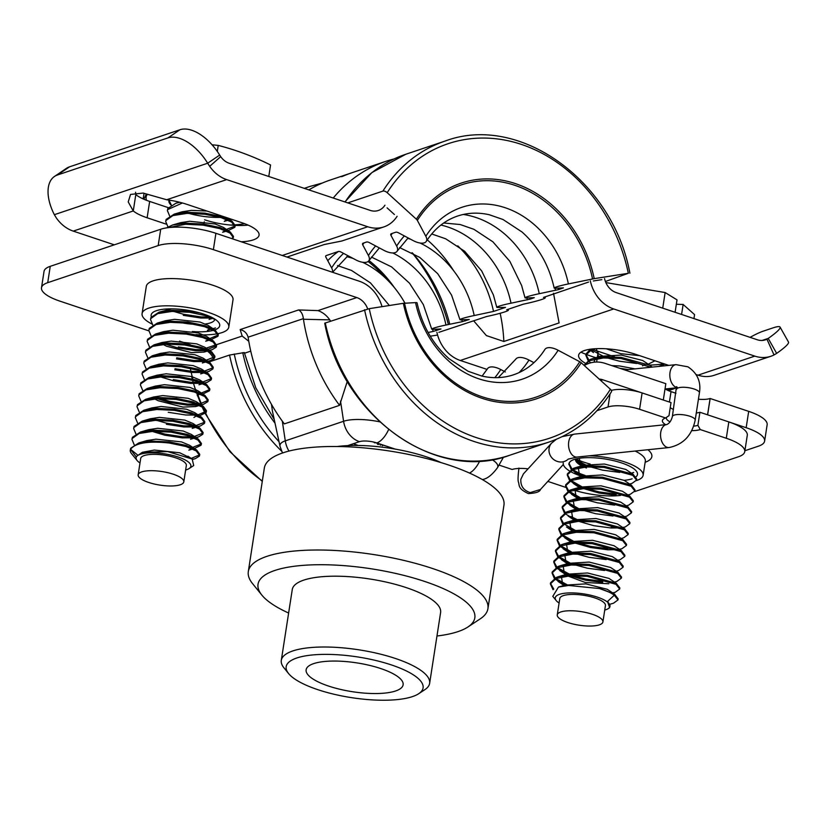 <?xml version="1.0" encoding="UTF-8"?>
<svg xmlns="http://www.w3.org/2000/svg" width="830" height="830" viewBox="0 0 830 830"><rect width="100%" height="100%" fill="white"/><g stroke="black" fill="none" stroke-linecap="round" stroke-linejoin="round"><path stroke-width="1.25" d="M152.025 324.053A43.876 13.031 8.8 0 1 142.075 313.636A43.876 13.031 8.8 0 1 208.755 312.516A43.876 13.031 8.8 0 1 228.8 327.062A43.876 13.031 8.8 0 1 218.249 333.598M217.657 333.712A43.876 13.031 8.8 0 1 195.932 334.615M142.075 313.636L146.298 286.402A43.876 13.031 8.8 0 1 212.978 285.281A43.876 13.031 8.8 0 1 233.012 299.827L228.8 327.062M214.773 329.894A34.694 10.313 -171.2 0 0 218.518 322.227A34.694 10.313 -171.2 0 0 203.879 314.155A34.694 10.313 -171.2 0 0 153.343 312.132A34.694 10.313 -171.2 0 0 151.34 316.749M675.973 393.275L671.024 391.615A17.316 5.146 8.8 0 1 665.048 388.803M707.565 414.813L710.096 398.514A17.316 5.146 8.8 0 1 698.424 399.199M748.691 411.369L710.158 398.493L707.627 414.834L746.16 427.709L748.691 411.369A40.411 12.004 8.8 0 1 767.148 424.763L764.617 441.104A40.411 12.004 -171.2 0 0 746.16 427.709M744.894 450.732L758.402 446.187A40.411 12.004 -171.2 0 0 764.617 441.104M192.321 331.523A34.694 10.313 -171.2 0 0 213.476 330.309M180.297 322.476A28.863 8.58 -171.2 0 0 195.154 324.333M205.435 323.98A28.863 8.58 -171.2 0 0 214.825 319.228M584.31 365.563A34.642 28.687 -108.6 0 1 589.196 363.281A34.642 28.687 -108.6 0 1 605.278 363.436L665.836 383.678L663.305 400.019L602.746 379.777L600.702 380.462M599.198 379.103A17.316 14.338 -108.6 0 1 602.746 379.777M158.177 245.587L160.709 229.246A40.411 12.004 8.8 0 1 215.904 233.303L213.383 249.643A40.411 12.004 -171.2 0 0 158.177 245.587L47.715 282.677A40.411 12.004 -171.2 0 0 41.5 287.761A40.411 12.004 -171.2 0 0 59.957 301.155L148.788 330.838M160.709 229.246L50.246 266.326L47.715 282.677M41.5 287.761L44.032 271.42A40.411 12.004 8.8 0 1 50.246 266.326M215.904 233.303L359.328 281.235A34.642 28.687 -108.6 0 1 382.028 306.654M213.383 249.643L356.796 297.576A17.316 14.338 -108.6 0 1 367.711 308.947M329.769 319.872L303.448 319.249L303.375 318.637C302.836 314.383 301.249 311.478 298.613 309.943L317.994 310.607C322.714 312.288 326.647 315.369 329.769 319.872L330.589 321.137M303.375 318.637L248.097 337.188L247.911 336.482M303.448 319.249A161.259 133.526 71.4 0 0 339.563 405.341L284.337 423.891A161.259 133.526 71.4 0 1 248.212 337.8L248.097 337.188C246.946 333.141 244.3 330.599 240.161 329.572L298.613 309.943M248.793 341.296L242.173 336.057L240.161 329.572M214.202 360.21A17.316 14.338 71.4 0 0 213.735 359.048M213.393 358.332A17.316 14.338 71.4 0 0 206.68 350.665M179.55 341.12L190.392 344.751M272.416 411.141L271.483 404.376M339.563 405.341L347.293 381.375M395.267 449.113L376.81 442.94A12.699 3.777 -171.2 0 0 359.463 441.664L347.708 445.617M358.166 445.461L353.373 443.718M373.023 441.923L387.382 446.478M412.427 696.619A69.284 20.584 -171.2 0 0 418.714 693.704A69.284 20.584 -171.2 0 0 385.348 663.035A69.284 20.584 -171.2 0 0 296.818 657.983A69.284 20.584 -171.2 0 0 288.581 673.555A69.284 20.584 -171.2 0 0 344.492 696.453A69.284 20.584 -171.2 0 0 412.427 696.619M288.581 673.555L283.922 667.797A75.053 22.296 8.8 0 1 281.297 660.369A75.053 22.296 8.8 0 1 292.845 650.928A75.053 22.296 8.8 0 1 395.36 658.46A75.053 22.296 8.8 0 1 429.639 683.339A75.053 22.296 8.8 0 1 424.898 689.626L418.714 693.704M429.639 683.339L440.606 612.519A75.053 22.296 -171.2 0 0 406.316 587.64A75.053 22.296 -171.2 0 0 292.264 589.549L281.297 660.369M436.964 636.008A109.695 32.588 -171.2 0 0 467.902 627.003A109.695 32.588 -171.2 0 0 424.732 581.467A109.695 32.588 -171.2 0 0 301.881 565.458A109.695 32.588 -171.2 0 0 261.865 595.11A109.695 32.588 -171.2 0 0 288.622 613.038M261.865 595.11L252.538 583.583A121.242 36.022 8.8 0 1 248.305 571.59A121.242 36.022 8.8 0 1 432.555 568.509A121.242 36.022 8.8 0 1 487.926 608.691A121.242 36.022 8.8 0 1 480.269 618.838L467.902 627.003M487.926 608.691L503.955 505.18A121.242 36.022 -171.2 0 0 448.584 464.997A121.242 36.022 -171.2 0 0 264.334 468.089L248.305 571.59M441.021 462.59A75.053 22.296 -171.2 0 0 426.558 456.894A75.053 22.296 -171.2 0 0 337.188 446.519M380.711 668.544A49.074 14.577 -171.2 0 0 306.125 669.8A49.074 14.577 -171.2 0 0 328.545 686.057A49.074 14.577 -171.2 0 0 403.121 684.812A49.074 14.577 -171.2 0 0 380.711 668.544M394.011 158.976A161.269 133.547 71.4 0 0 385.67 161.414A161.269 133.547 71.4 0 0 333.245 198.038M590.338 280.893A34.642 28.687 71.4 0 0 613.712 308.957L754.792 356.112A34.642 28.687 71.4 0 0 770.873 356.267A34.642 28.687 71.4 0 0 774.027 354.95L766.93 339.18L768.227 338.412A40.411 5.094 -29.4 0 0 780.076 327.093A40.411 5.094 -29.4 0 0 772.875 327.923L762.874 331.284A17.316 2.189 -29.4 0 0 752.852 335.849L750.05 337.333M774.027 354.95L776.652 353.383L768.227 338.412L762.158 340.445M780.076 327.093L788.5 342.064A40.411 5.094 150.6 0 1 776.652 353.383M714.537 375.17L712.316 375.845A34.642 28.687 -108.6 0 1 698.02 375.17L696.152 374.548M604.551 278.579A17.316 14.338 71.4 0 0 616.244 292.617L757.313 339.771A17.316 14.338 71.4 0 0 765.364 339.844A17.316 14.338 71.4 0 0 766.93 339.18M668.752 365.387L635.635 354.317A37.526 11.153 -171.2 0 0 589.03 349.42A37.526 11.153 -171.2 0 0 585.015 363.042M658.522 366.445A40.411 5.094 -29.4 0 1 662.413 365.013L665.017 364.142M69.481 166.851L57.478 174.985A40.411 22.078 -124.1 0 0 54.469 176.468L66.473 168.334A40.411 22.078 55.9 0 1 69.481 166.851L179.944 129.76A40.411 22.078 55.9 0 1 219.68 155.075L207.676 163.22L209.679 166.332L220.707 156.631A17.316 14.338 71.4 0 0 229.215 163.261L370.284 210.415A17.316 14.338 71.4 0 0 378.324 210.488A17.316 14.338 71.4 0 0 384.954 205.186M209.679 166.332A34.642 28.687 71.4 0 0 226.683 179.612L367.752 226.756A34.642 28.687 71.4 0 0 383.844 226.912A34.642 28.687 71.4 0 0 397.093 216.308M219.68 155.075L220.707 156.631M54.469 176.468A40.411 22.078 -124.1 0 0 54.355 214.69L207.676 163.22A40.411 22.078 -124.1 0 0 167.94 137.905L179.944 129.76M57.478 174.985L167.94 137.905M114.291 244.829L73.258 231.114A34.642 28.687 -108.6 0 1 56.264 217.844L54.355 214.69M449.767 324.24A144.327 119.52 71.4 0 0 412.437 252.943M135.549 192.228L135.798 194.625A37.526 11.153 -171.2 0 0 149.659 201.431L168.293 207.656M241.271 241.779A37.526 11.153 -171.2 0 0 259.074 235.17A37.526 11.153 -171.2 0 0 241.935 222.741L187.02 204.388A37.526 11.153 -171.2 0 0 166.674 199.75L143.196 193.068L130.549 194.428L128.214 201.908L133.267 210.965A37.526 11.153 -171.2 0 0 147.128 217.771L166.073 224.1M73.258 231.114L133.267 210.965L135.798 194.625M204.574 219.784A37.526 11.153 -171.2 0 0 234.838 225.366M235.191 225.387A37.526 11.153 -171.2 0 0 248.129 225.106M500.158 313.284A144.327 119.52 -108.6 0 1 503.852 341.483L559.088 322.932L553.517 293.249M383.844 226.912L341.898 240.991L324.385 244.497L286.973 257.051M503.852 341.483L486.39 335.59L474.044 321.241M427.274 239.87A127.011 105.171 -108.6 0 1 453.637 270.715M487.065 369.412L460.287 360.469A34.642 28.687 -108.6 0 1 436.922 332.394M666.967 389.955A34.642 28.687 71.4 0 0 672.425 389.239L672.155 388.253M672.425 389.239L676.326 387.818M592.724 349.274A37.526 11.153 -171.2 0 0 598.274 351.37L614.615 356.827M598.274 351.37L597.87 354.005M597.704 355.095L597.31 357.595M597.144 358.685L596.625 362.046M342.074 176.147A161.269 133.547 71.4 0 0 340.02 176.769L330.444 179.965A161.269 133.547 71.4 0 0 308.864 189.883M344.917 175.12A161.269 133.547 71.4 0 0 344.543 175.234L343.547 175.607M385.67 161.414L351.889 172.754A161.269 133.547 71.4 0 0 342.551 176.375L341.099 176.707A161.269 133.547 71.4 0 1 348.839 173.781A161.269 133.547 71.4 0 1 350.374 173.283M338.194 177.361L344.595 175.234A161.269 133.547 71.4 0 1 346.66 174.518L348.839 173.781M185.64 470.019A27.712 8.238 -171.2 0 0 189.147 468.545A27.712 8.238 -171.2 0 0 167.089 454.238A27.712 8.238 -171.2 0 0 137.095 460.494A27.712 8.238 -171.2 0 0 140 462.953M137.095 460.494L131.503 453.585A34.642 10.292 8.8 0 1 130.289 450.151A34.642 10.292 8.8 0 1 130.549 449.31L136.047 456.697L142.397 452.288L167.681 451.582L192.166 459.032L193.712 465.537L189.147 468.545M137.344 454.788L130.549 449.31C135.415 442.888 148.373 440.792 169.413 443.044L185.941 446.499L196.254 450.96L199.574 455.442L199.345 456.147L195.257 458.679L192.529 459.281M130.289 450.151L130.715 448.221L138.818 442.93L151.859 441.093L169.579 441.954L186.107 445.409L196.617 449.995L199.75 454.352L199.574 455.442M134.221 444.776L131.96 439.392L132.24 438.416L139.16 433.488L153.374 431.278L171.105 432.15L187.632 435.605L197.934 440.056L201.265 444.548L201.026 445.254L194.189 448.594M131.96 439.392L132.406 437.327L140.498 432.025L153.54 430.189L171.271 431.061L187.798 434.515L198.297 439.101L201.431 443.459L201.265 444.548M135.902 433.883L133.64 428.498L133.921 427.523L140.851 422.595L155.065 420.385L172.785 421.256L189.313 424.711L199.625 429.162L202.956 433.654L202.717 434.349L198.629 436.891L195.579 437.545M133.64 428.498L134.087 426.433L142.189 421.132L155.231 419.295L172.951 420.167L189.489 423.622L199.989 428.207L203.122 432.565L202.956 433.654M193.597 437.794L182.144 437.856L164.693 435.169L152.004 431.341M137.593 422.989L135.332 417.604L135.612 416.629L142.532 411.701L156.746 409.491L174.476 410.352L191.004 413.817L201.317 418.268L204.637 422.75L204.408 423.456L200.321 425.998L197.27 426.651M191.346 436.881L182.31 436.767L164.869 434.08L154.93 431.237M135.332 417.604L135.778 415.54L143.881 410.238L156.912 408.401L174.642 409.263L191.17 412.728L201.68 417.303L204.803 421.661L204.637 422.75M139.274 412.095L137.023 406.7L137.292 405.725L144.223 400.797L158.437 398.597L176.157 399.458L192.695 402.924L202.997 407.374L206.328 411.856L206.089 412.562L199.48 415.84M193.037 425.987L184.001 425.873L166.55 423.186L156.621 420.343M137.023 406.71L137.469 404.635L145.561 399.344L158.603 397.508L176.334 398.369L192.861 401.834L203.36 406.41L206.494 410.767L206.328 411.856M140.965 401.201L138.703 395.806L138.984 394.831L145.904 389.903L160.117 387.703L177.848 388.565L194.376 392.03L204.688 396.481L208.008 400.963L207.78 401.668L203.692 404.21L200.642 404.864M138.703 395.817L139.15 393.742L147.252 388.45L160.283 386.614L178.014 387.475L194.542 390.94L205.052 395.516L208.185 399.873L208.008 400.963M198.069 405.165L187.207 405.165L169.756 402.488L157.067 398.659M142.646 390.308L140.394 384.913L140.664 383.937L147.595 379.009L161.809 376.81L179.529 377.671L196.067 381.126L206.369 385.587L209.7 390.069L209.461 390.774L202.852 394.043M196.409 404.2L187.373 404.075L169.922 401.398L159.993 398.556M140.394 384.913L140.841 382.848L148.933 377.557L161.975 375.72L179.705 376.581L196.233 380.036L206.732 384.622L209.866 388.98L209.7 390.069M144.337 379.403L142.075 374.019L142.355 373.044L149.286 368.115L163.489 365.906L181.22 366.777L197.748 370.232L208.06 374.683L211.38 379.175L211.152 379.881L207.064 382.412L204.014 383.066M142.075 374.019L142.521 371.954L150.624 366.653L163.666 364.816L181.386 365.688L197.913 369.143L208.423 373.728L211.557 378.086L211.391 379.175M202.032 383.315L190.578 383.377L173.128 380.7L160.439 376.862M146.028 368.51L143.766 363.125L144.047 362.15L150.967 357.222L165.18 355.012L182.911 355.883L199.439 359.338L209.741 363.789L213.071 368.281L212.833 368.987L208.745 371.518L205.705 372.172M143.766 363.125L144.213 361.06L152.305 355.759L165.346 353.922L183.077 354.794L199.605 358.249L210.104 362.835L213.237 367.192L213.071 368.281M147.709 357.616L145.447 352.231L145.727 351.256L152.658 346.328L166.872 344.118L184.592 344.979L201.119 348.444L211.432 352.895L214.763 357.388L214.524 358.083L210.436 360.625L207.386 361.278M145.447 352.231L145.893 350.167L153.996 344.865L167.038 343.029L184.758 343.89L201.296 347.355L211.795 351.941L214.929 356.288L214.763 357.377M149.4 346.722L147.138 341.327L147.418 340.352L154.339 335.424L168.552 333.224L186.283 334.085L202.811 337.551L213.123 342.002L216.443 346.483L216.215 347.189L212.127 349.731L209.077 350.385M147.138 341.338L147.584 339.263L155.687 333.971L168.718 332.135L186.449 332.996L202.977 336.461L213.486 341.037L216.609 345.394L216.443 346.483M207.095 350.634L195.631 350.696L178.191 348.009L165.502 344.18M151.081 335.828L148.829 330.433L149.099 329.458L156.03 324.53L170.243 322.331L187.964 323.192L204.502 326.657L214.804 331.108L218.134 335.59L217.896 336.295L211.059 339.636M148.829 330.444L149.275 328.369L157.368 323.077L170.409 321.241L188.14 322.102L204.668 325.568L215.167 330.143L218.3 334.5L218.134 335.59M152.772 324.935L150.51 319.54L150.79 318.564L157.71 313.636L171.924 311.437L189.655 312.298L206.182 315.763L215.935 319.861M150.51 319.54L150.956 317.475L159.059 312.184L172.09 310.347L189.821 311.209L200.227 313.024M209.897 317.029L200.86 316.915L183.42 314.238L173.491 311.395M168.386 227.638L185.422 224.266L203.143 225.138L219.68 228.592L229.983 233.043L233.313 237.536L232.608 238.884M166.384 227.918L172.547 225.013L185.588 223.177L203.319 224.048L219.846 227.503L230.346 232.089L233.479 236.446L233.313 237.536M167.951 226.87L165.689 221.486L165.969 220.51L172.899 215.582L187.103 213.372L204.834 214.244L221.361 217.699L231.674 222.15L235.004 226.642L234.766 227.337L227.928 230.678M165.689 221.486L166.135 219.421L174.238 214.119L187.279 212.283L205 213.154L221.537 216.609L232.037 221.195L235.17 225.553L235.004 226.632M169.642 215.976L167.38 210.592L167.66 209.606L182.424 202.977M167.38 210.592L167.826 208.517L175.919 203.226L179.892 202.302M199.594 454.882L191.17 458.409M201.275 443.988L192.083 447.598M202.966 433.094L193.763 436.705M195.289 426.9L183.824 426.962L166.384 424.275M204.657 422.2L195.455 425.811M206.338 411.307L197.976 414.824M194.718 415.093L185.681 414.979L168.241 412.292M208.029 400.413L199.657 403.93M209.71 389.509L201.348 393.036M211.401 378.615L202.198 382.225M199.781 382.402L190.744 382.288L173.294 379.611M203.724 372.421L192.259 372.483L174.819 369.807M213.082 367.721L203.89 371.332M201.462 371.508L192.436 371.394L174.985 368.717M205.404 361.527L193.95 361.589L176.5 358.902M214.773 356.827L205.57 360.438M203.153 360.614L194.116 360.5L176.676 357.813M216.464 345.934L207.261 349.544M204.844 349.721L195.807 349.606L178.357 346.919M218.145 335.04L209.782 338.557M211.567 318.004L200.694 318.004L183.254 315.327M233.323 236.975L231.757 238.604M235.015 226.082L225.812 229.692M229.433 218.56L227.503 218.798M147.387 194.345A57.737 17.15 -171.2 0 0 146.101 197.115A57.737 17.15 -171.2 0 0 146.568 200.331M268.775 176.489L270.559 164.963C253.42 156.486 235.979 149.971 218.238 145.406L212.044 144.783M183.804 481.867L186.335 465.526A23.095 6.858 -171.2 0 0 166.488 455.535A23.095 6.858 -171.2 0 0 140.695 458.461L138.164 474.802A23.095 6.858 -171.2 0 0 158.001 484.793A23.095 6.858 -171.2 0 0 183.804 481.867A23.095 6.858 -171.2 0 0 163.956 471.876A23.095 6.858 -171.2 0 0 138.164 474.802M146.319 193.992L143.891 199.242M143.175 198.92L144.047 193.297M217.294 151.444L218.238 145.406M230.211 225.023A57.737 17.15 -171.2 0 0 234.579 224.847M235.16 224.816A57.737 17.15 -171.2 0 0 244.663 223.706M188.701 213.341A34.642 10.292 -171.2 0 0 220.282 217.367M223.332 217.201A34.642 10.292 -171.2 0 0 224.909 217.045M169.05 200.103A34.642 10.292 -171.2 0 0 171.167 205.176M171.322 205.083L169.019 200.217M142.397 452.288L154.339 450.057L179.768 452.786L189.396 457.465M138.818 442.93L146.858 440.574L156.019 439.163L181.448 441.892L189.634 445.305L191.554 447.37M191.471 448.501L188.856 450.151L192.685 449.03M140.498 432.025L148.549 429.681L157.71 428.27L183.14 430.998L191.315 434.401L193.234 436.476M193.162 437.607L190.547 439.257L194.365 438.136M142.189 421.132L150.24 418.776L159.391 417.376L184.831 420.105L193.006 423.508L194.925 425.583M194.843 426.713L192.228 428.363L196.056 427.243M143.881 410.238L151.921 407.883L161.082 406.472L186.511 409.211L194.687 412.614L196.606 414.689M196.534 415.82L193.919 417.469M145.561 399.344L153.612 396.989L162.773 395.578L188.203 398.307L196.378 401.72L198.297 403.795M198.225 404.916L195.6 406.565L183.036 407.094L158.167 400.734L154.525 398.836M147.252 388.45L155.293 386.095L164.454 384.684L189.883 387.413L198.059 390.826L199.978 392.891M199.906 394.022L197.291 395.671M148.933 377.557L156.984 375.202L166.145 373.791L191.574 376.519L199.75 379.933L201.669 381.997M201.597 383.128L198.982 384.778L202.8 383.657M150.624 366.653L158.665 364.308L167.826 362.897L193.255 365.625L201.441 369.028L203.36 371.103M203.277 372.234L200.663 373.884L204.491 372.763M152.305 355.759L160.356 353.414L169.517 352.003L194.946 354.732L203.122 358.135L205.041 360.21M204.969 361.341L202.354 362.99L206.172 361.87M153.996 344.865L162.047 342.51L171.198 341.099L196.637 343.838L204.813 347.241L206.732 349.316M206.649 350.447L204.035 352.096L191.471 352.615L166.602 346.255L162.96 344.357M155.687 333.971L163.728 331.616L172.889 330.205L198.318 332.934L206.494 336.347L213.486 341.037M208.34 339.543L205.726 341.192L209.544 340.082M157.368 323.077L165.419 320.722L174.58 319.311L200.009 322.04L208.185 325.453L210.104 327.528M210.032 328.649L207.407 330.299L211.235 329.178M159.059 312.184L171.634 308.864M211.712 317.755L209.098 319.405L212.926 318.284M177.267 223.965L180.598 222.668L189.759 221.257L215.188 223.986L223.363 227.389L225.283 229.464M225.21 230.595L222.596 232.244L226.414 231.124M174.238 214.119L182.278 211.764L191.44 210.364L206.971 211.048M226.279 217.501L226.974 218.57M226.891 219.701L224.276 221.351L228.105 220.23M198.391 208.185L191.595 205.913M604.738 610.091A27.712 8.238 -171.2 0 0 608.245 608.618A27.712 8.238 -171.2 0 0 601.003 598.482A27.712 8.238 -171.2 0 0 570.386 592.89A27.712 8.238 -171.2 0 0 556.193 600.557A27.712 8.238 -171.2 0 0 559.098 603.026M556.193 600.557L552.79 596.355L558.476 587.069L568.664 585.461L599.592 588.563A34.642 10.292 8.8 0 1 614.293 595.203L607.498 601.48L609.656 607.695L608.245 608.618M614.293 595.203L617.997 599.945L613.505 603.202L610.517 604.074M599.592 588.563L614.459 594.114L618.163 598.855L617.997 599.945M553.029 589.694L550.373 583.895L556.173 578.489L569.608 575.885L587.132 576.352L615.985 584.31L619.678 589.041L615.196 592.309L612.644 592.89M550.373 583.895L550.539 582.805L556.349 577.4L558.756 576.58L569.774 574.796L587.298 575.263L616.151 583.22L619.844 587.951L619.678 589.041M554.295 578.365L552.054 573.001L557.864 567.596L571.289 564.991L588.812 565.458L617.665 573.405L621.369 578.147L616.887 581.415L614.501 582.1M552.054 573.001L552.23 571.912L558.03 566.506L560.437 565.687L571.455 563.902L588.978 564.369L617.842 572.316L621.535 577.058L621.369 578.147M555.986 567.471L553.745 562.107L559.555 556.702L572.98 554.098L590.504 554.565L619.356 562.512L623.05 567.253L618.568 570.511L616.192 571.206M553.745 562.107L553.911 561.018L559.721 555.612L562.128 554.793L573.146 553.008L590.67 553.475L619.522 561.422L623.216 566.164L623.05 567.253M557.667 556.577L555.436 551.203L561.236 545.808L574.661 543.204L592.184 543.671L621.037 551.618L624.741 556.359L620.259 559.617L617.873 560.312M555.436 551.203L555.602 550.114L561.402 544.719L563.809 543.899L574.837 542.115L592.361 542.581L621.214 550.529L624.907 555.27L624.741 556.359M559.358 545.673L557.117 540.309L562.927 534.904L576.352 532.3L593.875 532.777L622.728 540.724L626.422 545.466L621.94 548.723L619.388 549.304M616.462 549.678L607.768 549.782L590.524 547.499L575.449 543.152M557.117 540.309L557.283 539.22L563.093 533.815L565.5 533.005L576.518 531.21L594.041 531.688L622.894 539.635L626.598 544.376L626.422 545.466M561.038 534.779L558.808 529.416L564.608 524.01L578.043 521.406L595.567 521.873L624.419 529.831L628.113 534.572L623.631 537.83L621.245 538.525M558.808 529.416L558.974 528.326L564.774 522.921L567.191 522.112L578.209 520.317L595.733 520.784L624.585 528.741L628.279 533.483L628.113 534.572M562.73 523.886L560.489 518.522L566.299 513.116L579.724 510.512L597.247 510.979L626.1 518.937L629.804 523.678L625.312 526.936L622.77 527.517M619.834 527.89L611.139 527.994L593.896 525.712L578.821 521.365M560.489 518.522L560.665 517.432L566.465 512.027L568.872 511.207L579.89 509.423L597.413 509.89L626.266 517.847L629.97 522.578L629.804 523.678M618.34 526.915L611.305 526.905M564.41 512.992L562.18 507.628L567.979 502.223L581.415 499.619L598.938 500.085L627.791 508.043L631.485 512.774L627.003 516.042L624.616 516.737M562.18 507.628L562.346 506.539L568.156 501.133L570.563 500.314L581.581 498.529L599.104 498.996L627.957 506.954L631.651 511.685L631.485 512.774M566.101 502.098L563.861 496.734L569.671 491.329L583.096 488.725L600.619 489.192L629.472 497.139L633.176 501.88L628.694 505.138L626.308 505.833M563.861 496.734L564.037 495.645L569.837 490.24L572.244 489.42L583.262 487.635L600.796 488.102L629.648 496.05L633.342 500.791L633.176 501.88M567.793 491.204L565.552 485.841L571.362 480.435L584.787 477.831L602.31 478.298L631.163 486.245L634.857 490.987L630.375 494.244L627.999 494.939M565.552 485.841L565.718 484.751L571.528 479.346L573.935 478.526L584.953 476.742L602.476 477.209L631.329 485.156L635.033 489.897L634.857 490.987M569.473 480.3L567.243 474.936L573.042 469.541L586.468 466.937L603.991 467.404L632.844 475.351L636.548 480.093L632.066 483.351L629.679 484.046M567.243 474.936L567.409 473.847L573.208 468.442L575.615 467.632L586.644 465.848L604.167 466.315L633.02 474.262L636.714 479.003L636.548 480.093M619.865 368.313L628.258 369.578M584.434 364.878L589.912 360.583L603.337 357.979L620.861 358.446L650.917 367.233M584.268 364.941L590.078 359.494L592.485 358.674L603.503 356.89L621.027 357.357L649.88 365.304L652.204 367.099M654.943 360.77L648.23 364.194M553.766 589.124L550.487 583.355M566.081 585.669L554.959 579.018M568.436 585.472L555.882 578.603M555.125 577.929L552.178 572.461M602.705 582.473L585.461 580.191L570.386 575.833M568.125 574.931L556.639 568.125M602.871 581.384L585.627 579.101L573.229 575.719M570.552 574.744L557.573 567.71M556.816 567.035L553.869 561.568M568.322 563.383L558.331 557.231M604.562 570.49L587.318 568.197L574.91 564.825M569.982 562.948L559.254 556.816M558.497 556.142L555.55 550.674M570.013 552.49L560.011 546.337M606.242 559.586L588.999 557.303L576.601 553.932M571.673 552.043L560.945 545.922M560.188 545.248L557.241 539.77M571.704 541.596L561.702 535.443M607.934 548.692L590.69 546.41L578.292 543.028M573.354 541.15L562.636 535.028M561.869 534.354L558.922 528.876M574.879 531.345L566.465 526.946L573.437 531.636M575.045 530.256L564.317 524.135M563.56 523.46L560.613 517.982M575.076 519.808L565.074 513.646M576.726 519.362L570.822 516.499M565.24 512.556L562.294 507.089M576.757 508.904L566.765 502.752M612.997 516.011L595.753 513.729L583.345 510.346M578.417 508.468L567.689 502.337M566.932 501.662L563.985 496.195M578.448 498.01L568.446 491.858M614.677 505.117L597.434 502.824L585.036 499.453M580.108 497.575L569.38 491.443M568.623 490.769L565.676 485.301M616.202 495.303L598.959 493.02L583.884 488.673M580.129 487.117L570.137 480.964M616.368 494.213L599.125 491.931L586.717 488.559M581.788 486.681L571.061 480.549M570.303 479.875L567.357 474.397M583.303 476.866L571.818 470.071M571.164 469.407L568.924 464.043L569.733 462.092M585.741 476.69L572.752 469.656M571.995 468.981L569.048 463.503M584.994 465.972L575.864 461.075M619.74 472.426L602.497 470.143L590.099 466.761M587.422 465.796L575.481 459.592M590.763 362.814L588.688 361.112M588.024 360.459L585.793 355.095L591.593 349.689L594.28 348.787M588.854 360.023L585.907 354.555M585.793 355.095L585.959 354.005L590.4 349.202M601.864 357.025L600.37 356.371M593.45 352.615L590.379 350.219M636.61 363.478L619.367 361.185L606.958 357.813M604.292 356.838L591.302 349.804M649.568 365.086A57.737 17.15 -171.2 0 0 663.865 363.748M602.902 621.94L605.433 605.589A23.095 6.858 -171.2 0 0 572.42 594.415A23.095 6.858 -171.2 0 0 559.793 598.523L557.262 614.864A23.095 6.858 -171.2 0 0 590.275 626.048A23.095 6.858 -171.2 0 0 602.902 621.94A23.095 6.858 -171.2 0 0 569.888 610.755A23.095 6.858 -171.2 0 0 557.262 614.864M662.734 308.158L665.141 292.544L605.848 282.584M693.942 318.585L694.565 314.612L683.132 304.454L676.336 304.268M675.091 312.288L677.021 299.869L665.141 292.544M681.586 314.456L683.132 304.454M580.927 352.169A57.737 17.15 -171.2 0 0 585.918 354.275M585.99 354.306A57.737 17.15 -171.2 0 0 596.241 357.792M562.232 586.208L565.137 585.119L585.824 583.874L607.249 589.29L614.854 594.363M564.618 585.845L562.688 584.32L561.464 576.964M563.497 575.522L566.828 574.225L587.515 572.98L608.94 578.396L616.545 583.469M608.836 583.76L585.243 582.473L567.959 576.02M566.517 575.097L564.379 573.426L563.155 566.07M565.189 564.628L568.509 563.331L589.196 562.086L610.631 567.502L618.226 572.576M567.429 563.643L566.07 562.533L564.836 555.166M566.869 553.735L570.2 552.438L590.887 551.193L612.312 556.608L619.917 561.682M569.888 553.299L567.751 551.628L566.527 544.273M568.56 542.83L571.88 541.544L592.568 540.299L614.003 545.715L621.597 550.788M570.241 531.937L573.572 530.65L594.259 529.405L615.684 534.811L623.288 539.894M573.271 531.511L571.123 529.841L569.899 522.485M571.932 521.043L575.263 519.746L595.94 518.501L617.375 523.917L624.969 528.99M574.951 520.618L572.814 518.947L571.58 511.591M573.613 510.149L576.943 508.852L597.631 507.607L619.066 513.023L626.66 518.096M576.643 509.724L574.495 508.053L573.271 500.698M575.304 499.255L578.635 497.959L599.322 496.714L620.747 502.129L628.351 507.203M578.323 498.83L576.186 497.16L574.962 489.793M576.995 488.362L580.315 487.065L601.003 485.82L622.438 491.236L630.032 496.309M578.676 477.458L582.006 476.171L602.694 474.926L624.119 480.342L631.723 485.415M581.695 477.032L579.558 475.362L578.334 468.006M580.367 466.564L583.687 465.277L604.375 464.032L625.81 469.438L633.404 474.521M583.386 466.138L581.249 464.468L579.112 458.316M611.793 365.615L619.553 365.968L635.012 368.883M593.896 362.222L595.193 359.058M597.237 357.616L600.557 356.319L621.245 355.074L642.679 360.49L650.274 365.563M645.325 364.163L642.576 365.854M599.478 356.661L598.119 355.51L596.428 348.662M639.681 355.665L620.664 353.663L606.294 348.787M636.413 480.57A40.411 12.004 -171.2 0 0 636.911 480.404A40.411 12.004 -171.2 0 0 643.126 475.32A40.411 12.004 -171.2 0 0 589.3 455.795M636.008 476.814A34.694 10.313 -171.2 0 0 636.268 471.015A34.694 10.313 -171.2 0 0 608.265 459.54A34.694 10.313 -171.2 0 0 574.236 459.457A34.694 10.313 -171.2 0 0 571.092 460.92A34.694 10.313 -171.2 0 0 568.882 464.582M577.307 472.332A34.694 10.313 -171.2 0 0 585.088 475.434M624.129 480.342A34.694 10.313 -171.2 0 0 632.138 478.806M575.543 459.063A28.863 8.58 -171.2 0 0 582.432 466.263M584.299 467.114A28.863 8.58 -171.2 0 0 586.478 467.996M498.986 465.07L512.172 469.479A20.781 6.173 8.8 0 1 528.046 468.846M573.769 490.063A40.411 12.004 -171.2 0 0 620.643 495.406M634.66 491.609L738.534 456.739A40.411 12.004 -171.2 0 0 744.749 451.655A40.411 12.004 -171.2 0 0 726.292 438.261L700.281 429.567A20.781 6.173 8.8 0 1 691.722 430.646M726.292 438.261L728.823 421.92A40.411 12.004 8.8 0 1 747.28 435.314L744.749 451.655M596.957 410.684L608.037 406.959L610.06 393.939M611.326 390.391A23.095 6.858 8.8 0 1 642.109 392.932L639.577 409.283A23.095 6.858 -171.2 0 0 608.037 406.959M666.48 417.376A17.316 5.146 -171.2 0 0 666.324 417.853A17.316 5.146 -171.2 0 0 670.069 421.868M693.673 426.112A17.316 5.146 -171.2 0 0 697.895 425.334L700.281 429.567M665.587 424.68A20.781 6.173 8.8 0 1 663.71 418.849A20.781 6.173 8.8 0 1 665.598 417.978L668.99 415.674L671.014 402.592L642.109 392.932M665.598 417.978L639.577 409.283M670.235 407.665A17.316 5.146 -171.2 0 0 673.472 409.449M696.287 412.987A17.316 5.146 -171.2 0 0 699.918 412.261L697.895 425.334M728.823 421.92L699.918 412.261M563.248 462.953A40.411 12.004 -171.2 0 0 569.235 470.755M569.92 471.181A40.411 12.004 -171.2 0 0 581.571 476.296M565.583 487.335L547.852 481.4M332.436 272.25A13.861 6.443 -147.7 0 0 331.616 267.893L325.9 257.186A3.465 1.608 32.3 0 1 326.283 255.547L338.298 251.511A3.465 1.608 32.3 0 1 341.109 252.081L355.686 259.811A13.861 6.443 -147.7 0 0 366.933 262.093A13.861 6.443 -147.7 0 0 368.904 260.651A13.861 6.443 -147.7 0 0 368.437 255.536L362.72 244.829A3.465 1.608 32.3 0 1 362.606 243.553A3.465 1.608 32.3 0 1 363.104 243.19L366.528 242.038A3.465 1.608 32.3 0 1 369.34 242.609L383.917 250.338A13.861 6.443 -147.7 0 0 395.163 252.621A13.861 6.443 -147.7 0 0 397.134 251.168A13.861 6.443 -147.7 0 0 396.667 246.054L390.951 235.347A3.465 1.608 32.3 0 1 390.837 234.07A3.465 1.608 32.3 0 1 391.335 233.707L395.682 232.244A3.465 1.608 32.3 0 1 398.493 232.815L413.06 240.544A13.861 6.443 -147.7 0 0 424.306 242.837A13.861 6.443 -147.7 0 0 426.288 241.385A13.861 6.443 -147.7 0 0 425.821 236.27L417.345 220.386A3.465 1.608 -147.7 0 0 416.37 219.203L387.195 192.685A3.465 1.608 -147.7 0 0 382.91 191.097L347.78 202.894M457.776 245.846A109.695 90.833 -108.6 0 1 493.508 311.437L505.522 307.401L498.27 307.463A13.861 1.079 -11.9 0 1 496.776 307.297A13.861 1.079 -11.9 0 1 498.955 306.218A13.861 1.079 -11.9 0 1 511.021 303.189L530.329 299.08L534.292 297.659L526.49 297.991A13.861 1.079 -11.9 0 1 525.006 297.814A13.861 1.079 -11.9 0 1 527.175 296.746A13.861 1.079 -11.9 0 1 539.251 293.706L558.559 289.597L563.446 287.865L555.644 288.207A13.861 1.079 -11.9 0 1 554.16 288.031A13.861 1.079 -11.9 0 1 556.328 286.952A13.861 1.079 -11.9 0 1 568.394 283.922L594.228 278.641L628.341 273.288L605.412 281.495M461.854 319.809A107.962 89.401 -108.6 0 1 462.258 321.677L469.251 319.498L461.449 319.83A13.861 1.079 -11.9 0 1 459.955 319.654A13.861 1.079 -11.9 0 1 462.134 318.585A13.861 1.079 -11.9 0 1 474.2 315.545L493.508 311.437M331.616 267.893A93.531 77.449 -108.6 0 1 343.558 253.378M407.686 238.335A93.531 77.449 -108.6 0 1 410.518 239.196M420.032 243.014A93.531 77.449 -108.6 0 1 474.2 315.545M432.638 329.323A107.962 89.401 -108.6 0 1 433.104 331.461L441.021 328.971L433.219 329.303A13.861 1.079 -11.9 0 1 431.725 329.137A13.861 1.079 -11.9 0 1 433.903 328.058A13.861 1.079 -11.9 0 1 445.969 325.028L462.258 321.677M392.766 252.953A93.531 77.449 -108.6 0 1 445.969 325.028M346.722 256.678A93.531 77.449 -108.6 0 1 353.134 258.462M362.648 262.27A93.531 77.449 -108.6 0 1 404.947 303.147M437.576 335.05L430.262 336.192M428.104 332.488L433.104 331.461M588.615 282.044L543.515 297.41A23.095 1.805 -11.9 0 1 523.263 304.205L506.694 309.777A23.095 1.805 -11.9 0 1 486.442 316.572L438.873 332.322M601.843 279.648L593.305 280.986M387.091 207.874L394.395 214.503M505.314 371.954L500.749 369.526A13.861 6.443 -147.7 0 0 489.503 367.244A13.861 6.443 -147.7 0 0 487.521 368.696L482.106 376.115M533.918 362.669L528.98 360.054A13.861 6.443 -147.7 0 0 517.733 357.772A13.861 6.443 -147.7 0 0 515.752 359.214L498.311 377.608M546.887 347.978A13.861 6.443 -147.7 0 0 544.905 349.43C536.792 362.005 526.345 370.45 513.583 374.776C503.53 378.138 492.958 378.563 481.846 376.063L468.141 371.29L449.134 358.778C432.845 344.222 422.148 325.557 417.034 302.784A13.861 1.079 -11.9 0 0 415.55 302.608A93.531 77.449 71.4 0 0 478.734 378.791A93.531 77.449 71.4 0 0 558.134 350.26A13.861 6.443 -147.7 0 0 546.887 347.978M208.87 361.994L229.537 355.053L244.311 352.553L255.754 387.755L274.211 419.42M325.277 322.922A161.653 133.858 71.4 0 0 509.547 455.307C435.48 483.205 341.763 415.799 324.727 323.181L369.236 308.667L403.349 303.313L415.55 302.608M364.546 309.735A161.653 133.858 71.4 0 0 548.817 442.12C574.806 433.156 595.691 416.359 611.482 391.729A3.465 1.608 -147.7 0 0 610.392 389.26L581.208 362.752A3.465 1.608 -147.7 0 0 579.745 361.735L558.134 350.26M669.405 402.062L671.024 391.615M356.796 297.576L317.994 310.607M250.753 351.132L244.466 353.248M242.173 336.057L216.599 344.647M216.091 344.813L204.875 348.579M340.528 401.046L343.579 421.277A34.393 10.219 8.8 0 1 380.503 422.003M282.304 421.142L285.281 440.855L343.579 421.277A23.095 19.121 71.4 0 0 359.463 441.664M272.427 411.141L280.032 446.364A34.393 10.219 8.8 0 1 285.281 440.855A23.095 19.121 -108.6 0 0 288.975 451.074M388.803 429.193A23.095 10.977 108.5 0 1 376.81 442.94M479.782 460.951A23.095 10.977 108.5 0 1 469.469 473.069M491.993 459.644A34.393 10.219 8.8 0 1 497.398 467.83L503.52 457.133M698.02 375.17L754.792 356.112M149.659 201.431L147.128 217.771M204.263 221.818L203.9 224.121M166.674 199.75L226.683 179.612M282.231 255.474L367.752 226.756M460.287 360.469L613.712 308.957M575.844 458.99A40.411 12.004 -171.2 0 0 590.14 464.043M643.126 475.32L645.315 461.158A40.411 12.004 -171.2 0 0 635.126 451.053M647.919 449.725A46.19 13.726 8.8 0 1 645.149 462.269M523.419 473.909L520.835 479.304C520.472 486.058 523.606 490.489 530.235 492.595L540.434 489.493L563.342 464.489M677.301 387.34L676.471 386.624L672.373 416.556C671.252 420.769 669.364 423.435 666.708 424.566L574.692 434.09A11.547 7.304 84.1 0 0 568.716 441.871A11.547 7.304 84.1 0 0 577.078 457.06L568.177 459.125M556.359 439.278L551.66 443.054A11.547 10.811 42.5 0 0 549.087 448.459A11.547 10.811 42.5 0 0 555.239 460.536A11.547 10.811 42.5 0 0 568.311 459.042M672.373 416.556A11.547 3.434 8.8 0 1 674.147 415.104A11.547 3.434 8.8 0 1 692.677 417.397A11.547 3.434 8.8 0 1 695.187 420.084C691.919 435.449 683.215 444.59 669.094 447.536L577.078 457.06M666.708 424.566L666.718 424.566A11.547 7.304 84.1 0 0 660.742 432.337A11.547 7.304 84.1 0 0 666.22 446.945A11.547 7.304 84.1 0 0 669.094 447.536M676.585 389.312A11.547 3.434 8.8 0 1 678.359 387.859A11.547 3.434 8.8 0 1 696.889 390.162A11.547 3.434 8.8 0 1 699.41 392.849L695.187 420.084M676.658 387.475A11.547 7.304 -95.9 0 1 675.496 387.019A11.547 7.304 -95.9 0 1 670.018 372.411A11.547 7.304 -95.9 0 1 675.994 364.64L624.751 369.941M425.821 236.27A93.531 77.449 -108.6 0 1 505.211 207.739A93.531 77.449 -108.6 0 1 568.394 283.922M463.264 214.462A93.531 77.449 -108.6 0 1 476.067 217.522A93.531 77.449 -108.6 0 1 539.251 293.706M396.667 246.054A93.531 77.449 -108.6 0 1 404.324 235.917M440.917 225.044A93.531 77.449 -108.6 0 1 447.837 227.005A93.531 77.449 -108.6 0 1 511.021 303.189M368.437 255.536A93.531 77.449 -108.6 0 1 375.617 245.929M390.951 235.347A107.962 89.401 -108.6 0 1 392.217 233.417M362.72 244.829A107.962 89.401 -108.6 0 1 363.986 242.889M417.345 220.386A114.934 95.18 -108.6 0 1 514.911 185.329A114.934 95.18 -108.6 0 1 592.558 278.953M416.37 219.203A116.667 96.612 -108.6 0 1 515.409 183.606A116.667 96.612 -108.6 0 1 594.228 278.641M387.195 192.685A158.188 130.984 -108.6 0 1 521.479 144.43A158.188 130.984 -108.6 0 1 628.341 273.288M382.91 191.097A161.653 133.858 -108.6 0 1 445.077 141.069C519.144 113.171 612.862 180.577 629.897 273.195M345.114 202.001A161.653 133.858 -108.6 0 1 405.808 154.256L445.077 141.069M304.517 188.431A161.653 133.858 -108.6 0 1 310.067 186.397L322.32 183.046M412.022 252.725A158.188 130.984 -108.6 0 1 448.376 324.53M368.977 260.547A116.667 96.612 -108.6 0 1 394.416 287.647M368.084 261.512A114.934 95.18 -108.6 0 1 385.213 277.801M435.792 329.178A109.695 90.833 -108.6 0 1 436.124 330.703M464.997 319.643A109.695 90.833 -108.6 0 1 465.277 320.92M327.767 260.682A93.531 77.449 -108.6 0 1 338.474 251.469M526.894 297.97A107.962 89.401 -108.6 0 1 527.309 299.838M530.048 297.804A109.695 90.833 -108.6 0 1 530.329 299.08M555.062 288.218A107.962 89.401 -108.6 0 1 555.54 290.355M558.227 288.072A109.695 90.833 -108.6 0 1 558.559 289.597M380.306 445.233A114.934 95.18 71.4 0 0 381.333 444.455M382.308 445.752A116.667 96.612 71.4 0 0 383.17 445.067M190.278 368.292A161.653 133.858 71.4 0 0 190.931 371.28M191.191 372.411A161.653 133.858 71.4 0 0 192.882 379.082M196.098 389.716A161.653 133.858 71.4 0 0 196.762 391.667M197.727 394.406A161.653 133.858 71.4 0 0 201.368 403.681M201.783 404.667A161.653 133.858 71.4 0 0 202.24 405.714M202.956 407.343A161.653 133.858 71.4 0 0 205.352 412.52M205.664 413.164A161.653 133.858 71.4 0 0 262.332 480.975M229.537 355.053A161.653 133.858 71.4 0 0 281.577 451.115M234.226 353.995A158.188 130.984 71.4 0 0 279.025 441.695M242.765 352.657A147.792 122.383 71.4 0 0 275.031 423.196M369.236 308.667A158.188 130.984 71.4 0 0 476.109 437.524A158.188 130.984 71.4 0 0 610.392 389.26M403.349 303.313A116.667 96.612 71.4 0 0 482.168 398.348A116.667 96.612 71.4 0 0 581.208 362.752M404.521 303.168A114.934 95.18 71.4 0 0 482.178 396.792A114.934 95.18 71.4 0 0 579.745 361.735M519.03 372.618A93.531 77.449 71.4 0 0 528.98 360.054M494.825 377.66A93.531 77.449 71.4 0 0 500.749 369.526M374.455 442.805A107.962 89.401 71.4 0 0 375.731 442.608M349.658 444.963A109.695 90.833 71.4 0 0 353.507 445.451M377.505 444.268A109.695 90.833 71.4 0 0 379.466 443.832M378.138 444.507A109.695 90.833 71.4 0 0 379.922 443.988L378.138 444.517M589.196 363.281L583.791 365.096M280.032 446.364L282.501 452.983M482.904 479.439C487.428 478.609 492.252 474.739 497.398 467.83M770.873 356.267L714.308 375.253M674.105 388.751L668.451 390.65M146.568 194.075L146.101 197.115M195.257 458.679L192.716 459.426M198.629 436.891L195.88 437.69M200.321 425.998L197.799 426.734M203.692 404.21L201.171 404.936M199.428 405.445L195.6 406.565M207.064 382.412L204.315 383.221M208.745 371.518L205.996 372.317M210.436 360.625L207.687 361.424M212.127 349.731L209.378 350.53M207.863 350.976L204.035 352.096M215.499 327.933L212.75 328.742M231.477 219.245L229.609 219.784M187.943 456.199L192.166 459.032M189.634 445.305L196.617 449.995M191.315 434.401L198.297 439.101M193.006 423.508L199.989 428.207M194.687 412.614L201.68 417.303M196.378 401.72L203.36 406.41M198.059 390.826L205.052 395.516M199.75 379.933L206.732 384.622M201.441 369.028L208.423 373.728M203.122 358.135L210.104 362.835M204.813 347.241L211.795 351.941M208.185 325.453L215.167 330.143M180.598 222.668L172.547 225.013M223.363 227.389L230.346 232.089M226.808 217.678L232.037 221.195M179.446 202.198L175.919 203.226M615.196 592.309L612.81 593.004M558.03 581.425L565.012 586.105M559.711 570.532L566.693 575.211M561.402 559.628L568.384 564.317M563.082 548.734L569.09 552.759M621.94 548.723L619.564 549.418M564.774 537.84L571.756 542.529M625.312 526.936L622.936 527.631M568.145 516.053L575.128 520.732M569.837 505.159L576.819 509.838M571.517 494.255L577.524 498.28M573.208 483.361L580.191 488.05M574.889 472.467L580.896 476.493M633.747 472.457L631.371 473.152M576.58 461.573L583.563 466.263M607.508 601.47L608.11 601.875M565.137 585.119L558.476 587.069M566.828 574.225L558.756 576.58M568.509 563.331L560.437 565.687M570.2 552.438L562.128 554.793M571.88 541.544L563.809 543.899M573.572 530.65L565.5 533.005M575.263 519.746L567.191 522.112M576.943 508.852L568.872 511.207M578.635 497.959L570.563 500.314M580.315 487.065L572.244 489.42M582.006 476.171L573.935 478.526M583.687 465.277L575.615 467.632M600.557 356.319L592.485 358.674M518.947 468.058C518.003 475.632 517.816 480.28 518.377 481.981C519.705 484.793 517.225 488.476 528.368 493.57C535.817 493.196 539.842 491.837 540.444 489.493M675.994 364.64L687.925 366.829C697.387 373.116 701.215 381.79 699.41 392.849M665.276 388.959L676.678 387.786M574.692 434.09L562.232 436.622M551.66 443.054L523.408 473.899M426.288 241.385C434.401 228.81 444.849 220.365 457.61 216.039C467.664 212.677 478.236 212.252 489.337 214.752L503.053 219.525L522.06 232.026C538.348 246.593 549.045 265.258 554.16 288.031M397.134 251.168L408.121 237.93M368.904 260.651L379.341 247.911M332.55 272.292L347.978 255.723M344.907 201.929L371.861 172.609L405.808 154.256M310.067 186.397L304.268 188.348M337.509 265.579L351.474 270.414L370.481 282.916L389.353 305.502M371.342 257.051L391.553 266.876L409.481 283.175L423.331 304.579L431.725 329.137M399.572 247.568L419.783 257.404L437.711 273.703L451.562 295.096L459.955 319.654M431.704 233.956L445.679 238.791L464.676 251.293L481.639 270.86L493.414 295.013L496.776 307.297M443.728 222.99L460.194 224.536L473.909 229.308L492.906 241.821L509.869 261.377L521.645 285.541L525.006 297.814M262.27 481.39L229.962 451.717L205.218 413.589M204.875 412.863L202.074 406.804M200.767 403.774L197.104 394.426M196.72 393.358L196.503 392.725M196.046 391.428L193.525 383.522M193.203 382.423L192.55 380.13M192.218 378.905L191.595 376.53M509.547 455.307L548.817 442.12"/></g></svg>
